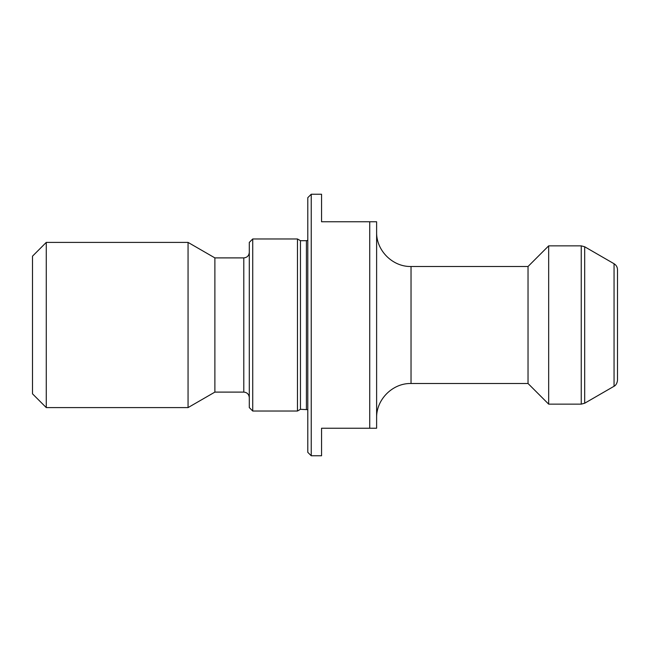 <?xml version="1.0" encoding="UTF-8"?>
<svg xmlns="http://www.w3.org/2000/svg" width="650" height="650" viewBox="0 0 650 650"><rect width="100%" height="100%" fill="white"/><g stroke="black" fill="none" stroke-linecap="round" stroke-linejoin="round"><path stroke-width="0.97" d="M376.618 221.764L376.618 428.236L369.736 428.236L369.736 221.764L376.618 221.764M369.736 221.764L321.555 221.764L321.555 194.236L311.236 194.236L311.236 455.764L321.555 455.764L321.555 428.236L369.736 428.236M614.055 263.738C616.265 265.111 617.411 267.093 617.5 269.693L617.5 380.307C616.858 385.483 613.584 386.498 614.055 386.262L614.055 263.738L584.683 246.773L584.683 403.227L581.246 404.146L581.246 245.854L548.673 245.854L548.673 404.146L528.028 383.5L528.028 266.5L548.673 245.854M617.5 356.241L617.5 293.759M528.028 383.5L411.027 383.5C392.641 383.029 376.147 399.523 376.618 417.909M311.236 455.764L307.791 452.327L307.791 197.673L311.236 194.236M306.418 409.305L306.418 240.695L300.454 240.695L300.454 409.305L307.791 409.679M297.473 411.027L297.473 238.972L252.736 238.972L252.736 411.027L297.473 411.027L300.454 409.305M252.736 411.027L249.291 407.591L249.291 242.409L252.736 238.972M249.291 252.395C248.966 255.734 247.13 257.571 243.791 257.896L214.882 257.896L188.061 242.409L46.264 242.409L46.264 407.591L188.061 407.591L188.061 242.409M243.791 257.896L243.791 392.104L214.882 392.104L214.882 257.896M214.882 392.104L188.061 407.591M46.264 407.591L32.5 393.827L32.5 256.173L46.264 242.409M581.246 245.854L584.683 246.773M528.028 266.5L411.027 266.5L411.027 383.5M614.055 386.262L584.683 403.227M581.246 404.146L548.673 404.146M306.418 240.695L307.791 240.321M300.454 240.695L297.473 238.972M243.791 392.104C247.13 392.429 248.966 394.266 249.291 397.605M411.027 266.5C392.641 266.971 376.147 250.477 376.618 232.091"/></g></svg>
